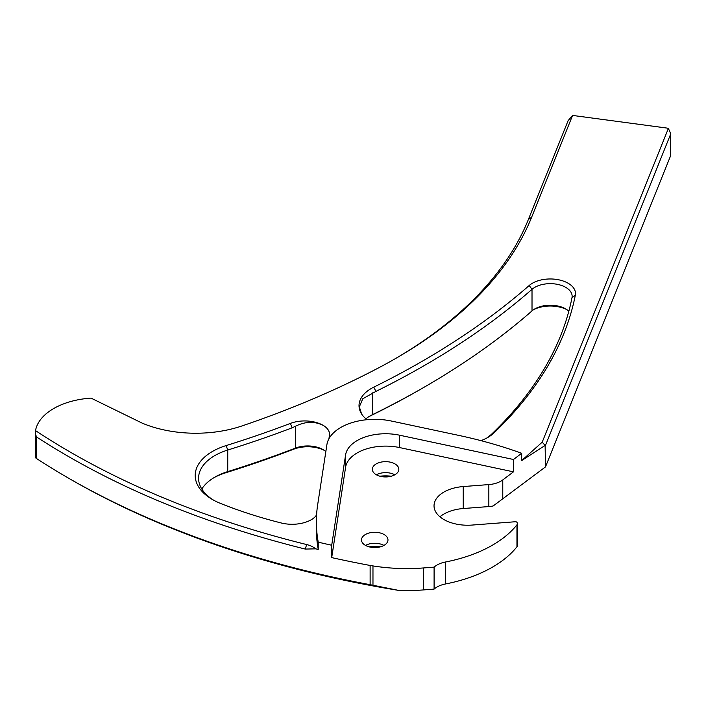<?xml version="1.0" encoding="UTF-8"?>
<svg xmlns="http://www.w3.org/2000/svg" width="706" height="706" viewBox="0 0 706 706"><rect width="100%" height="100%" fill="white"/><g stroke="black" fill="none" stroke-linecap="round" stroke-linejoin="round"><path stroke-width="1.06" d="M398.74 590.41A753.629 435.108 180 0 1 70.574 479.339A753.629 435.108 180 0 1 70.565 479.33L68.2 477.962A756.991 437.049 0 0 0 370.129 584.692L398.74 590.41A126.162 72.842 0 0 0 423.432 589.925L434.093 589.104L434.093 567.13A21.868 12.629 180 0 1 445.486 562.002A121.123 69.929 0 0 0 516.951 524.796A5.048 2.912 0 0 0 517.41 523.578A5.048 2.912 0 0 0 516.554 521.963A2.692 1.553 0 0 0 514.868 521.778L472.12 525.061A33.641 19.424 180 0 1 434.031 505.805A33.641 19.424 180 0 1 463.233 486.558L488.843 484.581A21.03 12.143 0 0 0 502.769 479.93L513.465 471.846L513.465 459.491L521.681 453.287L521.681 460.568L545.12 445.424L545.482 466.913L670.568 155.858L670.7 133.531L668.37 128.439A5.048 2.912 0 0 0 666.791 128.051L574.216 115.643A5.048 2.912 0 0 0 572.504 115.59L568.153 120.567L528.362 219.522L531.644 217.21L572.504 115.59M35.309 434.358L35.3 457.647L36.544 458.538A756.991 437.049 0 0 0 68.191 477.962A756.991 437.049 0 0 0 68.2 477.962M316.588 514.859A21.868 12.629 0 0 1 311.372 519.678A27.243 15.726 180 0 1 281.244 522.978A353.265 203.955 180 0 1 220.475 503.404A58.88 33.994 180 0 1 212.453 499.53A58.88 33.994 180 0 1 212.444 499.53A58.88 33.994 180 0 1 226.149 445.574A841.102 485.604 0 0 0 290.334 423.423A26.069 15.047 180 0 1 323.127 425.339A21.868 12.629 0 0 1 329.525 434.269A21.868 12.629 0 0 1 329.446 435.39L328.925 438.779M380.384 546.841A26.696 15.417 0 0 0 369.088 546.841M365.531 545.42A13.237 7.642 180 0 1 383.94 545.42M391.239 476.215A26.696 15.417 0 0 0 379.943 476.215M376.386 474.794A13.237 7.642 180 0 1 394.795 474.794M201.801 489.029A55.509 32.052 180 0 1 214.827 477.15A55.509 32.052 180 0 1 227.747 471.599A844.464 487.546 0 0 0 295.532 448.072A21.868 12.629 180 0 1 323.127 449.651L323.127 449.651A21.868 12.629 180 0 1 325.837 451.566M365.937 418.799A36.897 21.304 180 0 1 370.147 415.887A36.897 21.304 180 0 1 372.415 414.687A844.464 487.546 0 0 0 424.271 387.144A844.464 487.546 0 0 0 532.015 310.896A21.868 12.629 180 0 1 534.804 308.919A21.868 12.629 180 0 1 565.727 308.919L565.727 308.919A21.868 12.629 180 0 1 568.842 311.187M384.099 534.521A13.237 7.642 0 0 0 369.67 532.862A13.237 7.642 0 0 0 361.498 539.922A13.237 7.642 0 0 0 365.373 545.332A13.237 7.642 0 0 0 379.802 546.982A13.237 7.642 0 0 0 387.973 539.922A13.237 7.642 0 0 0 384.099 534.521M394.954 463.895A13.237 7.642 0 0 0 380.525 462.236A13.237 7.642 0 0 0 372.353 469.296A13.237 7.642 0 0 0 376.227 474.706A13.237 7.642 0 0 0 390.656 476.365A13.237 7.642 0 0 0 398.828 469.296A13.237 7.642 0 0 0 394.954 463.895M486.849 437.985L491.182 434.578A588.769 339.921 0 0 0 571.992 297.72A21.868 12.629 0 0 0 572.134 296.282A21.868 12.629 0 0 0 565.727 287.351A21.868 12.629 0 0 0 532.015 289.328L532.015 310.896M513.465 471.846L399.499 447.551A40.154 23.183 0 0 0 345.596 467.248L331.705 557.608A756.991 437.049 0 0 0 370.129 565.462L370.129 584.692M331.705 557.608L331.705 545.244L345.596 454.885A40.154 23.183 180 0 1 399.499 435.187L513.465 459.491M521.681 453.287A336.444 194.247 0 0 0 458.926 435.434L391.451 421.05A48.079 27.755 0 0 0 326.904 444.639L317.691 504.587A336.444 194.247 0 0 0 316.376 521.752A336.444 194.247 0 0 0 318.238 542.164A756.991 437.049 0 0 0 331.705 545.244M318.238 542.164L318.238 549.444A756.991 437.049 0 0 1 315.697 548.844L305.301 549.074L306.625 544.547A753.629 435.108 180 0 1 35.521 430.607L35.3 457.647M35.309 433.687L36.544 436.97C111.813 485.807 201.395 523.181 305.301 549.074M488.843 484.581L488.843 506.564A21.03 12.143 0 0 0 493.167 505.955L545.482 466.913M545.482 445.354L670.568 134.299L670.568 155.858M394.822 358.957A504.666 291.366 0 0 0 528.362 219.522M531.644 217.21A508.029 293.308 0 0 1 396.013 358.269A508.029 293.308 0 0 1 379.016 367.641A819.234 472.985 0 0 1 241.752 426.018A90.836 52.447 0 0 1 142.197 423.141L91.039 398.113A63.081 36.421 0 0 0 35.521 430.607M480.962 440.65A42.051 24.278 0 0 0 487.793 437.455A42.051 24.278 0 0 0 494.059 432.831A592.14 341.872 0 0 0 575.337 295.196A25.231 14.57 0 0 0 558.887 279.841A25.231 14.57 0 0 0 529.2 285.515L532.015 289.328A844.464 487.546 0 0 1 375.936 391.389L362.769 398.766L359.336 406.868L361.578 413.945A36.897 21.304 0 0 0 367.076 419.691M370.129 565.462A546.718 315.644 0 0 0 372.971 565.921A126.162 72.842 0 0 0 423.432 567.951L434.093 567.13M445.486 562.002L445.486 583.977A21.868 12.629 0 0 0 434.093 589.104M445.486 583.977A121.123 69.929 0 0 0 516.951 546.771A5.048 2.912 0 0 0 517.41 545.562L517.41 523.578M488.843 506.564L463.233 508.532A33.641 19.424 0 0 0 439.935 516.792M213.671 500.219A55.509 32.052 180 0 1 198.571 478.244A55.509 32.052 180 0 1 227.747 450.031L227.747 471.599L226.149 472.632A58.88 33.994 0 0 0 213.671 477.83M323.127 425.339C314.488 421.111 305.292 421.403 295.532 426.212L292.187 427.792A844.464 487.546 180 0 1 227.747 450.031L226.149 445.574M668.37 128.439L542.208 442.168L521.681 460.568M306.625 544.547A21.03 12.143 180 0 1 315.697 548.844M316.376 521.752L316.376 529.032A336.444 194.247 0 0 0 318.238 549.444M529.2 285.515A841.102 485.604 180 0 1 373.756 387.162A42.051 24.278 0 0 0 361.578 413.945M424.271 387.144L421.888 388.521A841.102 485.604 180 0 1 370.244 415.949A40.268 23.245 0 0 0 369.009 416.575M566.83 309.607A25.231 14.57 0 0 0 533.701 309.607M324.23 450.34A25.231 14.57 0 0 0 293.67 449.21A841.102 485.604 180 0 1 226.149 472.632M542.208 442.168L545.12 445.424M36.544 436.97L36.544 458.538M502.769 479.93L502.769 499.16M372.415 392.88L372.415 414.687L370.244 415.949M372.971 565.921L372.971 585.239M423.432 567.951L423.432 589.925M516.951 524.796L516.951 546.771M463.233 486.558L463.233 508.532M295.532 426.212L295.532 448.072L293.67 449.21M345.596 467.248L345.596 454.885M399.499 447.551L399.499 435.187M375.936 391.389L373.756 387.162M571.992 297.72L575.337 295.196M491.182 434.578L494.059 432.831M292.187 427.792L290.334 423.423M70.565 479.33L68.191 477.962"/></g></svg>
